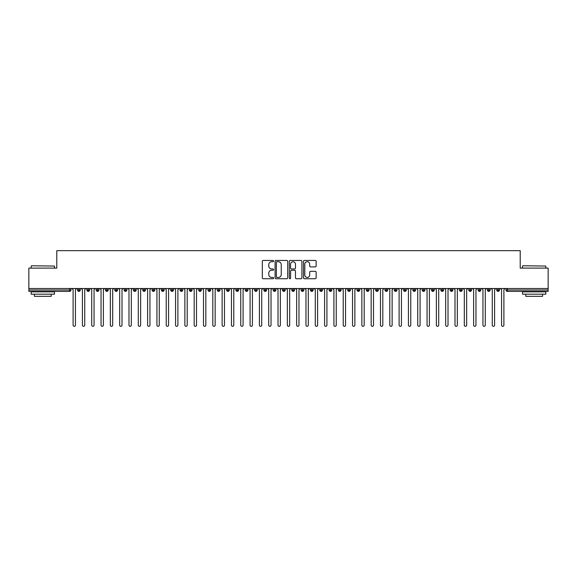 <?xml version="1.0" encoding="UTF-8"?>
<svg xmlns="http://www.w3.org/2000/svg" width="577" height="577" viewBox="0 0 577 577"><rect width="100%" height="100%" fill="white"/><g stroke="black" fill="none" stroke-linecap="round" stroke-linejoin="round"><path stroke-width="0.87" d="M273.599 261.085A0.642 0.642 0 0 0 272.957 260.451L263.242 260.451A0.916 0.916 0 0 0 262.326 261.359L262.326 277.818A0.916 0.916 0 0 0 263.242 278.734L272.957 278.734A0.642 0.642 0 0 0 273.599 278.092A0.642 0.642 0 0 0 272.957 277.45L271.702 277.45A2.928 2.928 0 0 1 268.774 274.529L268.774 273.159A2.928 2.928 0 0 1 271.702 270.231L272.957 270.231A0.642 0.642 0 0 0 273.599 269.589A0.642 0.642 0 0 0 272.957 268.954L271.702 268.954A2.928 2.928 0 0 1 268.774 266.026L268.774 264.655A2.928 2.928 0 0 1 271.702 261.727L272.957 261.727A0.642 0.642 0 0 0 273.599 261.085M315.222 266.891A0.916 0.916 0 0 0 316.138 265.983L316.138 261.359A0.916 0.916 0 0 0 315.222 260.451L304.432 260.451A0.916 0.916 0 0 0 303.516 261.359L303.516 277.818A0.916 0.916 0 0 0 304.432 278.734L315.222 278.734A0.916 0.916 0 0 0 316.138 277.818L316.138 272.243A0.916 0.916 0 0 0 315.222 271.327L310.606 271.327A0.916 0.916 0 0 0 309.69 272.243L309.69 275.005A2.445 2.445 0 0 1 307.245 277.45A2.445 2.445 0 0 1 304.8 275.005L304.8 264.172A2.445 2.445 0 0 1 307.245 261.727A2.445 2.445 0 0 1 309.69 264.172L309.69 265.983A0.916 0.916 0 0 0 310.606 266.891L315.222 266.891M28.85 288.5L548.15 288.5L548.15 268.103L520.209 268.103L520.209 250.685L56.791 250.685L56.791 268.103L28.85 268.103L28.85 289.993L69.579 289.993L69.579 288.5M287.699 261.359A0.916 0.916 0 0 0 286.783 260.451L275.994 260.451A0.916 0.916 0 0 0 275.085 261.359L275.085 277.818A0.916 0.916 0 0 0 275.994 278.734L286.783 278.734A0.916 0.916 0 0 0 287.699 277.818L287.699 261.359M290.217 260.451L301.006 260.451A0.916 0.916 0 0 1 301.915 261.359L301.915 277.818A0.916 0.916 0 0 1 301.006 278.734L296.383 278.734A0.916 0.916 0 0 1 295.474 277.818L295.474 271.147A0.916 0.916 0 0 0 294.558 270.231L291.493 270.231A0.916 0.916 0 0 0 290.577 271.147L290.577 278.092A0.642 0.642 0 0 1 289.942 278.734A0.642 0.642 0 0 1 289.301 278.092L289.301 261.359A0.916 0.916 0 0 1 290.217 260.451M70.978 289.993L69.579 289.993L69.579 291.385A1.399 1.399 0 0 0 70.978 289.993L70.978 288.5L70.978 289.993A1.399 1.399 0 0 1 69.579 291.385L28.85 291.385L28.85 289.993M548.15 288.5L548.15 291.385L507.421 291.385A1.399 1.399 0 0 1 506.022 289.993L506.022 288.5M78.941 288.5L78.941 291.385A1.399 1.399 0 0 1 77.542 289.993L77.542 288.5M80.29 288.5L80.29 289.993A1.399 1.399 0 0 1 78.941 291.385A1.399 1.399 0 0 0 80.29 289.993L77.542 289.993A1.399 1.399 0 0 0 78.941 291.385M88.252 288.5L88.252 291.385A1.399 1.399 0 0 1 86.86 289.993L86.86 288.5L86.86 289.993A1.399 1.399 0 0 0 88.252 291.385A1.399 1.399 0 0 0 89.608 289.993L89.608 288.5M97.571 288.5L97.571 291.385A1.399 1.399 0 0 1 96.171 289.993L96.171 288.5L96.171 289.993A1.399 1.399 0 0 0 97.571 291.385A1.399 1.399 0 0 0 98.919 289.993L98.919 288.5M106.882 288.5L106.882 291.385A1.399 1.399 0 0 1 105.49 289.993L105.49 288.5L105.49 289.993A1.399 1.399 0 0 0 106.882 291.385A1.399 1.399 0 0 0 108.238 289.993L108.238 288.5M116.201 288.5L116.201 291.385A1.399 1.399 0 0 1 114.801 289.993L114.801 288.5L114.801 289.993A1.399 1.399 0 0 0 116.201 291.385A1.399 1.399 0 0 0 117.549 289.993L117.549 288.5M125.512 288.5L125.512 291.385A1.399 1.399 0 0 1 124.12 289.993L124.12 288.5L124.12 289.993A1.399 1.399 0 0 0 125.512 291.385A1.399 1.399 0 0 0 126.868 289.993L126.868 288.5M134.83 288.5L134.83 291.385A1.399 1.399 0 0 1 133.431 289.993L133.431 288.5L133.431 289.993A1.399 1.399 0 0 0 134.83 291.385A1.399 1.399 0 0 0 136.179 289.993L136.179 288.5M144.142 288.5L144.142 291.385A1.399 1.399 0 0 1 142.75 289.993L142.75 288.5L142.75 289.993A1.399 1.399 0 0 0 144.142 291.385A1.399 1.399 0 0 0 145.498 289.993L145.498 288.5M153.46 288.5L153.46 291.385A1.399 1.399 0 0 1 152.061 289.993L152.061 288.5L152.061 289.993A1.399 1.399 0 0 0 153.46 291.385A1.399 1.399 0 0 0 154.809 289.993L154.809 288.5M162.772 288.5L162.772 291.385A1.399 1.399 0 0 1 161.38 289.993L161.38 288.5L161.38 289.993A1.399 1.399 0 0 0 162.772 291.385A1.399 1.399 0 0 0 164.128 289.993L164.128 288.5M172.09 288.5L172.09 291.385A1.399 1.399 0 0 1 170.691 289.993L170.691 288.5L170.691 289.993A1.399 1.399 0 0 0 172.09 291.385A1.399 1.399 0 0 0 173.439 289.993L173.439 288.5M181.402 288.5L181.402 291.385A1.399 1.399 0 0 1 180.002 289.993L180.002 288.5L180.002 289.993A1.399 1.399 0 0 0 181.402 291.385A1.399 1.399 0 0 0 182.75 289.993L182.75 288.5M190.72 288.5L190.72 291.385A1.399 1.399 0 0 1 189.321 289.993A1.399 1.399 0 0 0 190.72 291.385A1.399 1.399 0 0 1 189.321 289.993L189.321 288.5M192.069 288.5L192.069 289.993A1.399 1.399 0 0 1 190.72 291.385A1.399 1.399 0 0 0 192.069 289.993L189.321 289.993M200.031 291.385A1.399 1.399 0 0 1 198.632 289.993L198.632 288.5L198.632 289.993A1.399 1.399 0 0 0 200.031 291.385A1.399 1.399 0 0 0 201.38 289.993L201.38 288.5L201.38 289.993A1.399 1.399 0 0 1 200.031 291.385L200.031 289.993L201.38 289.993M209.35 288.5L209.35 291.385A1.399 1.399 0 0 1 207.951 289.993L207.951 288.5L207.951 289.993A1.399 1.399 0 0 0 209.35 291.385A1.399 1.399 0 0 0 210.699 289.993L210.699 288.5M218.661 288.5L218.661 291.385A1.399 1.399 0 0 1 217.262 289.993L217.262 288.5L217.262 289.993A1.399 1.399 0 0 0 218.661 291.385A1.399 1.399 0 0 0 220.01 289.993L220.01 288.5M227.98 288.5L227.98 289.993L226.581 289.993L226.581 288.5L226.581 289.993A1.399 1.399 0 0 0 227.98 291.385A1.399 1.399 0 0 0 229.329 289.993L229.329 288.5L229.329 289.993A1.399 1.399 0 0 1 227.98 291.385A1.399 1.399 0 0 1 226.581 289.993A1.399 1.399 0 0 0 227.98 291.385L227.98 289.993L229.329 289.993M237.291 288.5L237.291 291.385A1.399 1.399 0 0 1 235.892 289.993L235.892 288.5L235.892 289.993A1.399 1.399 0 0 0 237.291 291.385A1.399 1.399 0 0 0 238.64 289.993L238.64 288.5M246.61 288.5L246.61 291.385A1.399 1.399 0 0 1 245.211 289.993L245.211 288.5L245.211 289.993A1.399 1.399 0 0 0 246.61 291.385A1.399 1.399 0 0 0 247.959 289.993L247.959 288.5M255.921 288.5L255.921 291.385A1.399 1.399 0 0 1 254.522 289.993L254.522 288.5L254.522 289.993A1.399 1.399 0 0 0 255.921 291.385A1.399 1.399 0 0 0 257.27 289.993L257.27 288.5M265.24 288.5L265.24 291.385A1.399 1.399 0 0 1 263.84 289.993L263.84 288.5M266.588 288.5L266.588 289.993A1.399 1.399 0 0 1 265.24 291.385A1.399 1.399 0 0 0 266.588 289.993L263.84 289.993A1.399 1.399 0 0 0 265.24 291.385M274.551 291.385A1.399 1.399 0 0 1 273.152 289.993L273.152 288.5L273.152 289.993A1.399 1.399 0 0 0 274.551 291.385A1.399 1.399 0 0 0 275.9 289.993L275.9 288.5L275.9 289.993A1.399 1.399 0 0 1 274.551 291.385L274.551 289.993L275.9 289.993M283.862 288.5L283.862 291.385A1.399 1.399 0 0 1 282.47 289.993L282.47 288.5M285.218 288.5L285.218 289.993A1.399 1.399 0 0 1 283.862 291.385A1.399 1.399 0 0 0 285.218 289.993L282.47 289.993A1.399 1.399 0 0 0 283.862 291.385M293.181 288.5L293.181 291.385A1.399 1.399 0 0 1 291.782 289.993L291.782 288.5M294.53 288.5L294.53 289.993L294.53 288.5M302.492 288.5L302.492 291.385A1.399 1.399 0 0 1 301.1 289.993A1.399 1.399 0 0 0 302.492 291.385A1.399 1.399 0 0 1 301.1 289.993L301.1 288.5M303.848 288.5L303.848 289.993L303.848 288.5M311.811 288.5L311.811 291.385A1.399 1.399 0 0 1 310.412 289.993L310.412 288.5M313.16 288.5L313.16 289.993L313.16 288.5M321.122 288.5L321.122 291.385A1.399 1.399 0 0 1 319.73 289.993L319.73 288.5M322.478 288.5L322.478 289.993A1.399 1.399 0 0 1 321.122 291.385A1.399 1.399 0 0 0 322.478 289.993L319.73 289.993A1.399 1.399 0 0 0 321.122 291.385M330.441 288.5L330.441 291.385A1.399 1.399 0 0 1 329.041 289.993L329.041 288.5M331.789 288.5L331.789 289.993L331.789 288.5M339.752 288.5L339.752 291.385A1.399 1.399 0 0 1 338.36 289.993L338.36 288.5M341.108 288.5L341.108 289.993L341.108 288.5M349.071 288.5L349.071 291.385A1.399 1.399 0 0 1 347.671 289.993L347.671 288.5M350.419 288.5L350.419 289.993L350.419 288.5M358.382 288.5L358.382 291.385A1.399 1.399 0 0 1 356.99 289.993L356.99 288.5M359.738 288.5L359.738 289.993A1.399 1.399 0 0 1 358.382 291.385A1.399 1.399 0 0 0 359.738 289.993L356.99 289.993A1.399 1.399 0 0 0 358.382 291.385M367.7 288.5L367.7 291.385A1.399 1.399 0 0 1 366.301 289.993L366.301 288.5L366.301 289.993A1.399 1.399 0 0 0 367.7 291.385A1.399 1.399 0 0 0 369.049 289.993L369.049 288.5M377.012 288.5L377.012 291.385A1.399 1.399 0 0 1 375.62 289.993L375.62 288.5M378.368 288.5L378.368 289.993L378.368 288.5M386.33 288.5L386.33 291.385A1.399 1.399 0 0 1 384.931 289.993A1.399 1.399 0 0 0 386.33 291.385A1.399 1.399 0 0 1 384.931 289.993L384.931 288.5M387.679 288.5L387.679 289.993L387.679 288.5M395.642 288.5L395.642 291.385A1.399 1.399 0 0 1 394.25 289.993L394.25 288.5L394.25 289.993A1.399 1.399 0 0 0 395.642 291.385A1.399 1.399 0 0 0 396.998 289.993L396.998 288.5M404.96 288.5L404.96 291.385A1.399 1.399 0 0 1 403.561 289.993A1.399 1.399 0 0 0 404.96 291.385A1.399 1.399 0 0 1 403.561 289.993L403.561 288.5M406.309 288.5L406.309 289.993A1.399 1.399 0 0 1 404.96 291.385A1.399 1.399 0 0 0 406.309 289.993L403.561 289.993M414.272 288.5L414.272 291.385A1.399 1.399 0 0 1 412.872 289.993L412.872 288.5L412.872 289.993A1.399 1.399 0 0 0 414.272 291.385A1.399 1.399 0 0 0 415.62 289.993L415.62 288.5M423.59 288.5L423.59 291.385A1.399 1.399 0 0 1 422.191 289.993L422.191 288.5M424.939 288.5L424.939 289.993L424.939 288.5M432.901 288.5L432.901 291.385A1.399 1.399 0 0 1 431.502 289.993A1.399 1.399 0 0 0 432.901 291.385A1.399 1.399 0 0 1 431.502 289.993L431.502 288.5M434.25 288.5L434.25 289.993L434.25 288.5M442.22 288.5L442.22 291.385A1.399 1.399 0 0 1 440.821 289.993L440.821 288.5M443.569 288.5L443.569 289.993L443.569 288.5M451.531 288.5L451.531 291.385A1.399 1.399 0 0 1 450.132 289.993L450.132 288.5M452.88 288.5L452.88 289.993A1.399 1.399 0 0 1 451.531 291.385A1.399 1.399 0 0 0 452.88 289.993L450.132 289.993A1.399 1.399 0 0 0 451.531 291.385M460.85 288.5L460.85 291.385A1.399 1.399 0 0 1 459.451 289.993A1.399 1.399 0 0 0 460.85 291.385A1.399 1.399 0 0 1 459.451 289.993L459.451 288.5M462.199 288.5L462.199 289.993A1.399 1.399 0 0 1 460.85 291.385A1.399 1.399 0 0 0 462.199 289.993L459.451 289.993M470.161 288.5L470.161 291.385A1.399 1.399 0 0 1 468.762 289.993A1.399 1.399 0 0 0 470.161 291.385A1.399 1.399 0 0 1 468.762 289.993L468.762 288.5M471.51 288.5L471.51 289.993L471.51 288.5M479.48 288.5L479.48 291.385A1.399 1.399 0 0 1 478.081 289.993L478.081 288.5L478.081 289.993A1.399 1.399 0 0 0 479.48 291.385A1.399 1.399 0 0 0 480.829 289.993L480.829 288.5M488.791 288.5L488.791 291.385A1.399 1.399 0 0 1 487.392 289.993A1.399 1.399 0 0 0 488.791 291.385A1.399 1.399 0 0 1 487.392 289.993L487.392 288.5M490.14 288.5L490.14 289.993A1.399 1.399 0 0 1 488.791 291.385A1.399 1.399 0 0 0 490.14 289.993L487.392 289.993M498.11 288.5L498.11 291.385A1.399 1.399 0 0 1 496.71 289.993A1.399 1.399 0 0 0 498.11 291.385A1.399 1.399 0 0 1 496.71 289.993L496.71 288.5M499.458 288.5L499.458 289.993L499.458 288.5M200.031 288.5L200.031 289.993L198.632 289.993M274.551 288.5L274.551 289.993L273.152 289.993M293.181 291.385A1.399 1.399 0 0 0 294.53 289.993A1.399 1.399 0 0 1 293.181 291.385A1.399 1.399 0 0 1 291.782 289.993L294.53 289.993M302.492 291.385A1.399 1.399 0 0 0 303.848 289.993A1.399 1.399 0 0 1 302.492 291.385M311.811 291.385A1.399 1.399 0 0 0 313.16 289.993A1.399 1.399 0 0 1 311.811 291.385A1.399 1.399 0 0 1 310.412 289.993L313.16 289.993M330.441 291.385A1.399 1.399 0 0 0 331.789 289.993A1.399 1.399 0 0 1 330.441 291.385A1.399 1.399 0 0 1 329.041 289.993L331.789 289.993M339.752 291.385A1.399 1.399 0 0 0 341.108 289.993A1.399 1.399 0 0 1 339.752 291.385A1.399 1.399 0 0 1 338.36 289.993L341.108 289.993M349.071 291.385A1.399 1.399 0 0 0 350.419 289.993A1.399 1.399 0 0 1 349.071 291.385A1.399 1.399 0 0 1 347.671 289.993L350.419 289.993M377.012 291.385A1.399 1.399 0 0 0 378.368 289.993A1.399 1.399 0 0 1 377.012 291.385A1.399 1.399 0 0 1 375.62 289.993L378.368 289.993M386.33 291.385A1.399 1.399 0 0 0 387.679 289.993A1.399 1.399 0 0 1 386.33 291.385M423.59 291.385A1.399 1.399 0 0 0 424.939 289.993A1.399 1.399 0 0 1 423.59 291.385A1.399 1.399 0 0 1 422.191 289.993L424.939 289.993M432.901 291.385A1.399 1.399 0 0 0 434.25 289.993A1.399 1.399 0 0 1 432.901 291.385M442.22 291.385A1.399 1.399 0 0 0 443.569 289.993A1.399 1.399 0 0 1 442.22 291.385A1.399 1.399 0 0 1 440.821 289.993L443.569 289.993M470.161 291.385A1.399 1.399 0 0 0 471.51 289.993A1.399 1.399 0 0 1 470.161 291.385M498.11 291.385A1.399 1.399 0 0 0 499.458 289.993A1.399 1.399 0 0 1 498.11 291.385M277.003 261.727A0.642 0.642 0 0 0 276.361 262.369L276.361 276.816A0.642 0.642 0 0 0 277.003 277.45L278.33 277.45A2.928 2.928 0 0 0 281.251 274.529L281.251 264.655A2.928 2.928 0 0 0 278.33 261.727L277.003 261.727M295.474 264.223A2.445 2.445 0 0 0 293.022 261.77A2.445 2.445 0 0 0 290.577 264.223L290.577 268.038A0.916 0.916 0 0 0 291.493 268.954L294.558 268.954A0.916 0.916 0 0 0 295.474 268.038L295.474 264.223M71.93 288.5L73.099 289.661L73.099 325.154A1.161 1.161 0 0 0 74.26 326.315A1.161 1.161 0 0 0 75.421 325.154L75.421 289.661L76.59 288.5M81.249 288.5L82.41 289.661L82.41 325.154A1.161 1.161 0 0 0 83.571 326.315A1.161 1.161 0 0 0 84.74 325.154L84.74 289.661L85.901 288.5M90.56 288.5L91.721 289.661L91.721 325.154A1.161 1.161 0 0 0 92.89 326.315A1.161 1.161 0 0 0 94.051 325.154L94.051 289.661L95.219 288.5M99.879 288.5L101.04 289.661L101.04 325.154A1.161 1.161 0 0 0 102.201 326.315A1.161 1.161 0 0 0 103.37 325.154L103.37 289.661L104.531 288.5M109.19 288.5L110.351 289.661L110.351 325.154A1.161 1.161 0 0 0 111.52 326.315A1.161 1.161 0 0 0 112.681 325.154L112.681 289.661L113.849 288.5M31.461 265.773L54.469 266.055L31.461 265.773M42.821 294.183L31.18 294.183L31.18 291.854L54.469 291.854L54.469 294.183L42.821 294.183M51.209 294.183L51.209 296.326L34.44 296.326L34.44 294.183M522.812 265.773L545.82 266.055L522.812 265.773M534.179 294.183L522.531 294.183L522.531 291.854L545.82 291.854L545.82 294.183L534.179 294.183M542.56 294.183L542.56 296.326L525.791 296.326L525.791 294.183M118.501 288.5L119.67 289.661L119.67 325.154A1.161 1.161 0 0 0 120.831 326.315A1.161 1.161 0 0 0 121.999 325.154L121.999 289.661L123.161 288.5M127.82 288.5L128.981 289.661L128.981 325.154A1.161 1.161 0 0 0 130.15 326.315A1.161 1.161 0 0 0 131.311 325.154L131.311 289.661L132.479 288.5M137.131 288.5L138.3 289.661L138.3 325.154A1.161 1.161 0 0 0 139.461 326.315A1.161 1.161 0 0 0 140.629 325.154L140.629 289.661L141.791 288.5M146.45 288.5L147.611 289.661L147.611 325.154A1.161 1.161 0 0 0 148.779 326.315A1.161 1.161 0 0 0 149.941 325.154L149.941 289.661L151.109 288.5M155.761 288.5L156.93 289.661L156.93 325.154A1.161 1.161 0 0 0 158.091 326.315A1.161 1.161 0 0 0 159.259 325.154L159.259 289.661L160.42 288.5M165.08 288.5L166.241 289.661L166.241 325.154A1.161 1.161 0 0 0 167.409 326.315A1.161 1.161 0 0 0 168.571 325.154L168.571 289.661L169.739 288.5M174.391 288.5L175.559 289.661L175.559 325.154A1.161 1.161 0 0 0 176.721 326.315A1.161 1.161 0 0 0 177.889 325.154L177.889 289.661L179.05 288.5M183.71 288.5L184.871 289.661L184.871 325.154A1.161 1.161 0 0 0 186.039 326.315A1.161 1.161 0 0 0 187.2 325.154L187.2 289.661L188.369 288.5M193.021 288.5L194.189 289.661L194.189 325.154A1.161 1.161 0 0 0 195.351 326.315A1.161 1.161 0 0 0 196.519 325.154L196.519 289.661L197.68 288.5M202.339 288.5L203.501 289.661L203.501 325.154A1.161 1.161 0 0 0 204.669 326.315A1.161 1.161 0 0 0 205.83 325.154L205.83 289.661L206.999 288.5M211.651 288.5L212.819 289.661L212.819 325.154A1.161 1.161 0 0 0 213.98 326.315A1.161 1.161 0 0 0 215.149 325.154L215.149 289.661L216.31 288.5M220.969 288.5L222.131 289.661L222.131 325.154A1.161 1.161 0 0 0 223.299 326.315A1.161 1.161 0 0 0 224.46 325.154L224.46 289.661L225.629 288.5M230.281 288.5L231.449 289.661L231.449 325.154A1.161 1.161 0 0 0 232.61 326.315A1.161 1.161 0 0 0 233.779 325.154L233.779 289.661L234.94 288.5M239.599 288.5L240.76 289.661L240.76 325.154A1.161 1.161 0 0 0 241.929 326.315A1.161 1.161 0 0 0 243.09 325.154L243.09 289.661L244.251 288.5M248.911 288.5L250.079 289.661L250.079 325.154A1.161 1.161 0 0 0 251.24 326.315A1.161 1.161 0 0 0 252.409 325.154L252.409 289.661L253.57 288.5M258.229 288.5L259.39 289.661L259.39 325.154A1.161 1.161 0 0 0 260.559 326.315A1.161 1.161 0 0 0 261.72 325.154L261.72 289.661L262.881 288.5M267.54 288.5L268.709 289.661L268.709 325.154A1.161 1.161 0 0 0 269.87 326.315A1.161 1.161 0 0 0 271.031 325.154L271.031 289.661L272.2 288.5M276.859 288.5L278.02 289.661L278.02 325.154A1.161 1.161 0 0 0 279.189 326.315A1.161 1.161 0 0 0 280.35 325.154L280.35 289.661L281.511 288.5M286.17 288.5L287.339 289.661L287.339 325.154A1.161 1.161 0 0 0 288.5 326.315A1.161 1.161 0 0 0 289.661 325.154L289.661 289.661L290.83 288.5M295.489 288.5L296.65 289.661L296.65 325.154A1.161 1.161 0 0 0 297.811 326.315A1.161 1.161 0 0 0 298.98 325.154L298.98 289.661L300.141 288.5M304.8 288.5L305.969 289.661L305.969 325.154A1.161 1.161 0 0 0 307.13 326.315A1.161 1.161 0 0 0 308.291 325.154L308.291 289.661L309.46 288.5M314.119 288.5L315.28 289.661L315.28 325.154A1.161 1.161 0 0 0 316.441 326.315A1.161 1.161 0 0 0 317.61 325.154L317.61 289.661L318.771 288.5M323.43 288.5L324.591 289.661L324.591 325.154A1.161 1.161 0 0 0 325.76 326.315A1.161 1.161 0 0 0 326.921 325.154L326.921 289.661L328.089 288.5M332.749 288.5L333.91 289.661L333.91 325.154A1.161 1.161 0 0 0 335.071 326.315A1.161 1.161 0 0 0 336.24 325.154L336.24 289.661L337.401 288.5M342.06 288.5L343.221 289.661L343.221 325.154A1.161 1.161 0 0 0 344.39 326.315A1.161 1.161 0 0 0 345.551 325.154L345.551 289.661L346.719 288.5M351.371 288.5L352.54 289.661L352.54 325.154A1.161 1.161 0 0 0 353.701 326.315A1.161 1.161 0 0 0 354.869 325.154L354.869 289.661L356.031 288.5M360.69 288.5L361.851 289.661L361.851 325.154A1.161 1.161 0 0 0 363.02 326.315A1.161 1.161 0 0 0 364.181 325.154L364.181 289.661L365.349 288.5M370.001 288.5L371.17 289.661L371.17 325.154A1.161 1.161 0 0 0 372.331 326.315A1.161 1.161 0 0 0 373.499 325.154L373.499 289.661L374.661 288.5M379.32 288.5L380.481 289.661L380.481 325.154A1.161 1.161 0 0 0 381.649 326.315A1.161 1.161 0 0 0 382.811 325.154L382.811 289.661L383.979 288.5M388.631 288.5L389.8 289.661L389.8 325.154A1.161 1.161 0 0 0 390.961 326.315A1.161 1.161 0 0 0 392.129 325.154L392.129 289.661L393.29 288.5M397.95 288.5L399.111 289.661L399.111 325.154A1.161 1.161 0 0 0 400.279 326.315A1.161 1.161 0 0 0 401.441 325.154L401.441 289.661L402.609 288.5M407.261 288.5L408.429 289.661L408.429 325.154A1.161 1.161 0 0 0 409.591 326.315A1.161 1.161 0 0 0 410.759 325.154L410.759 289.661L411.92 288.5M416.58 288.5L417.741 289.661L417.741 325.154A1.161 1.161 0 0 0 418.909 326.315A1.161 1.161 0 0 0 420.07 325.154L420.07 289.661L421.239 288.5M425.891 288.5L427.059 289.661L427.059 325.154A1.161 1.161 0 0 0 428.221 326.315A1.161 1.161 0 0 0 429.389 325.154L429.389 289.661L430.55 288.5M435.209 288.5L436.371 289.661L436.371 325.154A1.161 1.161 0 0 0 437.539 326.315A1.161 1.161 0 0 0 438.7 325.154L438.7 289.661L439.869 288.5M444.521 288.5L445.689 289.661L445.689 325.154A1.161 1.161 0 0 0 446.85 326.315A1.161 1.161 0 0 0 448.019 325.154L448.019 289.661L449.18 288.5M453.839 288.5L455.001 289.661L455.001 325.154A1.161 1.161 0 0 0 456.169 326.315A1.161 1.161 0 0 0 457.33 325.154L457.33 289.661L458.499 288.5M463.151 288.5L464.319 289.661L464.319 325.154A1.161 1.161 0 0 0 465.48 326.315A1.161 1.161 0 0 0 466.649 325.154L466.649 289.661L467.81 288.5M472.469 288.5L473.63 289.661L473.63 325.154A1.161 1.161 0 0 0 474.799 326.315A1.161 1.161 0 0 0 475.96 325.154L475.96 289.661L477.121 288.5M481.781 288.5L482.949 289.661L482.949 325.154A1.161 1.161 0 0 0 484.11 326.315A1.161 1.161 0 0 0 485.279 325.154L485.279 289.661L486.44 288.5M491.099 288.5L492.26 289.661L492.26 325.154A1.161 1.161 0 0 0 493.429 326.315A1.161 1.161 0 0 0 494.59 325.154L494.59 289.661L495.751 288.5M500.41 288.5L501.579 289.661L501.579 325.154A1.161 1.161 0 0 0 502.74 326.315A1.161 1.161 0 0 0 503.901 325.154L503.901 289.661L505.07 288.5M507.421 288.5L507.421 289.993L548.15 289.993M507.421 289.993L507.421 291.385A1.399 1.399 0 0 1 506.022 289.993L507.421 289.993M86.86 289.993A1.399 1.399 0 0 0 88.252 291.385A1.399 1.399 0 0 0 89.608 289.993L86.86 289.993M96.171 289.993A1.399 1.399 0 0 0 97.571 291.385A1.399 1.399 0 0 0 98.919 289.993L96.171 289.993M105.49 289.993A1.399 1.399 0 0 0 106.882 291.385A1.399 1.399 0 0 0 108.238 289.993L105.49 289.993M114.801 289.993A1.399 1.399 0 0 0 116.201 291.385A1.399 1.399 0 0 0 117.549 289.993L114.801 289.993M124.12 289.993L126.868 289.993A1.399 1.399 0 0 1 125.512 291.385M133.431 289.993A1.399 1.399 0 0 0 134.83 291.385A1.399 1.399 0 0 0 136.179 289.993L133.431 289.993M142.75 289.993L145.498 289.993A1.399 1.399 0 0 1 144.142 291.385M152.061 289.993A1.399 1.399 0 0 0 153.46 291.385A1.399 1.399 0 0 0 154.809 289.993L152.061 289.993M161.38 289.993A1.399 1.399 0 0 0 162.772 291.385A1.399 1.399 0 0 0 164.128 289.993L161.38 289.993M170.691 289.993A1.399 1.399 0 0 0 172.09 291.385A1.399 1.399 0 0 0 173.439 289.993L170.691 289.993M180.002 289.993A1.399 1.399 0 0 0 181.402 291.385A1.399 1.399 0 0 0 182.75 289.993L180.002 289.993M207.951 289.993L210.699 289.993A1.399 1.399 0 0 1 209.35 291.385M217.262 289.993A1.399 1.399 0 0 0 218.661 291.385A1.399 1.399 0 0 0 220.01 289.993L217.262 289.993M235.892 289.993L238.64 289.993A1.399 1.399 0 0 1 237.291 291.385M245.211 289.993A1.399 1.399 0 0 0 246.61 291.385A1.399 1.399 0 0 0 247.959 289.993L245.211 289.993M254.522 289.993L257.27 289.993A1.399 1.399 0 0 1 255.921 291.385M301.1 289.993L303.848 289.993M366.301 289.993L369.049 289.993A1.399 1.399 0 0 1 367.7 291.385M384.931 289.993L387.679 289.993M394.25 289.993A1.399 1.399 0 0 0 395.642 291.385A1.399 1.399 0 0 0 396.998 289.993L394.25 289.993M412.872 289.993L415.62 289.993A1.399 1.399 0 0 1 414.272 291.385M431.502 289.993L434.25 289.993M468.762 289.993L471.51 289.993M478.081 289.993A1.399 1.399 0 0 0 479.48 291.385A1.399 1.399 0 0 0 480.829 289.993L478.081 289.993M496.71 289.993L499.458 289.993M31.18 268.103L31.18 266.055M36.488 291.854L36.488 291.385M49.153 291.854L49.153 291.385M54.469 268.103L54.469 266.055M522.531 268.103L522.531 266.055M527.847 291.854L527.847 291.385M540.512 291.854L540.512 291.385M545.82 268.103L545.82 266.055"/></g></svg>
